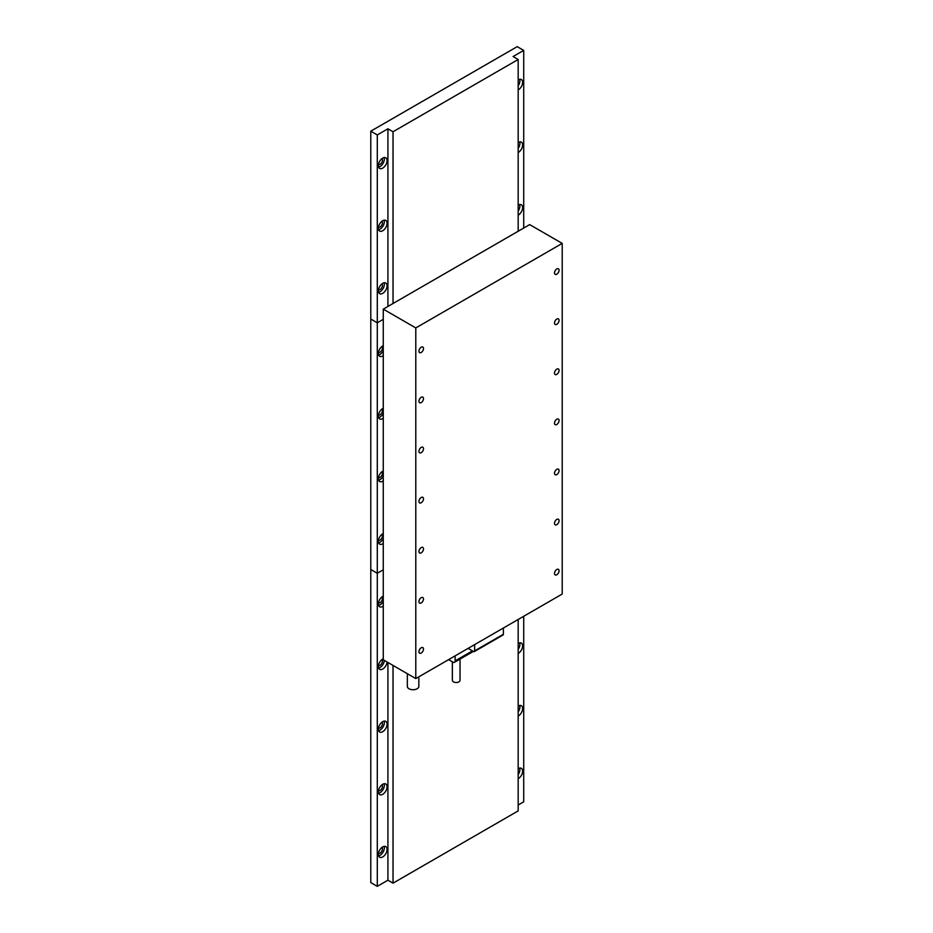 <?xml version="1.0" encoding="UTF-8"?>
<svg xmlns="http://www.w3.org/2000/svg" width="933" height="933" viewBox="0 0 933 933"><rect width="100%" height="100%" fill="white"/><g stroke="black" fill="none" stroke-linecap="round" stroke-linejoin="round"><path stroke-width="1.4" d="M383.265 345.688A6.134 3.545 120 0 0 382.717 345.956A6.134 3.545 120 0 0 378.705 351.368A6.134 3.545 120 0 0 379.649 356.278A6.134 3.545 120 0 0 382.717 355.974A6.134 3.545 120 0 0 383.265 355.625M378.611 354.948A6.134 3.545 120 0 0 380.011 354.412A6.134 3.545 120 0 0 383.265 350.843M378.46 352.476A3.452 1.994 120 0 0 380.011 352.219A3.452 1.994 120 0 0 382.215 349.339A3.452 1.994 120 0 0 381.889 346.528M383.265 408.304A6.134 3.545 120 0 0 382.717 408.572A6.134 3.545 120 0 0 378.705 413.984A6.134 3.545 120 0 0 379.649 418.905A6.134 3.545 120 0 0 382.717 418.602A6.134 3.545 120 0 0 383.265 418.241M378.611 417.576A6.134 3.545 120 0 0 380.011 417.028A6.134 3.545 120 0 0 383.265 413.459M378.46 415.092A3.452 1.994 120 0 0 380.011 414.835A3.452 1.994 120 0 0 382.215 411.954A3.452 1.994 120 0 0 381.889 409.144M383.265 470.92A6.134 3.545 120 0 0 382.717 471.2A6.134 3.545 120 0 0 378.705 476.6A6.134 3.545 120 0 0 379.649 481.521A6.134 3.545 120 0 0 382.717 481.218A6.134 3.545 120 0 0 383.265 480.857M378.611 480.192A6.134 3.545 120 0 0 380.011 479.644A6.134 3.545 120 0 0 383.265 476.075M378.46 477.708A3.452 1.994 120 0 0 380.011 477.463A3.452 1.994 120 0 0 382.215 474.57A3.452 1.994 120 0 0 381.889 471.76M383.265 533.536A6.134 3.545 120 0 0 382.717 533.816A6.134 3.545 120 0 0 378.705 539.216A6.134 3.545 120 0 0 379.649 544.137A6.134 3.545 120 0 0 382.717 543.834A6.134 3.545 120 0 0 383.265 543.484M378.611 542.808A6.134 3.545 120 0 0 380.011 542.271A6.134 3.545 120 0 0 383.265 538.691M378.46 540.324A3.452 1.994 120 0 0 380.011 540.079A3.452 1.994 120 0 0 382.215 537.186A3.452 1.994 120 0 0 381.889 534.376M370.786 319.039L370.786 569.503L377.294 573.259L377.294 886.35L370.786 882.595L370.786 569.503L377.294 573.259L377.294 322.795L370.786 319.039L377.294 322.795L383.265 319.343L377.294 322.795L377.294 134.935L370.786 131.18L370.786 319.039M383.265 569.818L377.294 573.259L383.265 569.818M382.717 168.127A6.134 3.545 120 0 0 386.729 162.715A6.134 3.545 120 0 0 385.784 157.805A6.134 3.545 120 0 0 382.717 158.109A6.134 3.545 120 0 0 378.705 163.52A6.134 3.545 120 0 0 379.649 168.43A6.134 3.545 120 0 0 382.717 168.127M378.611 167.1A6.134 3.545 120 0 0 380.011 166.564A6.134 3.545 120 0 0 384.116 157.572M378.46 164.628A3.452 1.994 120 0 0 380.011 164.371A3.452 1.994 120 0 0 382.215 161.479A3.452 1.994 120 0 0 381.889 158.68M518.177 89.918A6.134 3.545 120 0 0 518.293 89.86A6.134 3.545 120 0 0 522.293 84.448A6.134 3.545 120 0 0 521.36 79.538A6.134 3.545 120 0 0 518.293 79.841A6.134 3.545 120 0 0 518.177 79.9M518.177 85.789A6.134 3.545 120 0 0 519.681 79.293M382.717 230.743A6.134 3.545 120 0 0 386.729 225.343A6.134 3.545 120 0 0 385.784 220.421A6.134 3.545 120 0 0 382.717 220.724A6.134 3.545 120 0 0 378.705 226.136A6.134 3.545 120 0 0 379.649 231.046A6.134 3.545 120 0 0 382.717 230.743M378.611 229.716A6.134 3.545 120 0 0 380.011 229.18A6.134 3.545 120 0 0 384.116 220.188M378.46 227.244A3.452 1.994 120 0 0 380.011 226.987A3.452 1.994 120 0 0 382.215 224.107A3.452 1.994 120 0 0 381.889 221.296M518.177 152.534A6.134 3.545 120 0 0 518.293 152.476A6.134 3.545 120 0 0 522.293 147.064A6.134 3.545 120 0 0 521.36 142.154A6.134 3.545 120 0 0 518.293 142.457A6.134 3.545 120 0 0 518.177 142.516M518.177 148.405A6.134 3.545 120 0 0 519.681 141.921M382.717 293.359A6.134 3.545 120 0 0 386.729 287.959A6.134 3.545 120 0 0 385.784 283.037A6.134 3.545 120 0 0 382.717 283.34A6.134 3.545 120 0 0 378.705 288.752A6.134 3.545 120 0 0 379.649 293.662A6.134 3.545 120 0 0 382.717 293.359M378.611 292.332A6.134 3.545 120 0 0 380.011 291.796A6.134 3.545 120 0 0 384.116 282.804M378.46 289.86A3.452 1.994 120 0 0 380.011 289.603A3.452 1.994 120 0 0 382.215 286.723A3.452 1.994 120 0 0 381.889 283.912M518.177 215.15A6.134 3.545 120 0 0 518.293 215.091A6.134 3.545 120 0 0 522.293 209.68A6.134 3.545 120 0 0 521.36 204.77A6.134 3.545 120 0 0 518.293 205.073A6.134 3.545 120 0 0 518.177 205.132M518.177 211.021A6.134 3.545 120 0 0 519.681 204.537M387.918 306.444L387.918 128.801L393.026 131.751L393.026 303.505M370.786 131.18L517.209 46.65L523.716 50.405L513.08 56.54L518.177 59.49L518.177 231.244M518.177 59.49L393.026 131.751M523.716 50.405L523.716 228.049M387.918 128.801L377.294 134.935M382.717 856.926A6.134 3.545 120 0 0 386.729 851.514A6.134 3.545 120 0 0 385.784 846.593A6.134 3.545 120 0 0 382.717 846.896A6.134 3.545 120 0 0 378.705 852.307A6.134 3.545 120 0 0 379.649 857.229A6.134 3.545 120 0 0 382.717 856.926M378.611 855.899A6.134 3.545 120 0 0 380.011 855.351A6.134 3.545 120 0 0 384.116 846.359M378.46 853.415A3.452 1.994 120 0 0 380.011 853.159A3.452 1.994 120 0 0 382.215 850.278A3.452 1.994 120 0 0 381.889 847.467M518.177 778.705A6.134 3.545 120 0 0 518.293 778.647A6.134 3.545 120 0 0 522.293 773.247A6.134 3.545 120 0 0 521.36 768.325A6.134 3.545 120 0 0 518.293 768.629A6.134 3.545 120 0 0 518.177 768.699M518.177 774.577A6.134 3.545 120 0 0 519.681 768.092M382.717 794.298A6.134 3.545 120 0 0 386.729 788.898A6.134 3.545 120 0 0 385.784 783.977A6.134 3.545 120 0 0 382.717 784.28A6.134 3.545 120 0 0 378.705 789.691A6.134 3.545 120 0 0 379.649 794.601A6.134 3.545 120 0 0 382.717 794.298M378.611 793.272A6.134 3.545 120 0 0 380.011 792.735A6.134 3.545 120 0 0 384.116 783.743M378.46 790.799A3.452 1.994 120 0 0 380.011 790.543A3.452 1.994 120 0 0 382.215 787.662A3.452 1.994 120 0 0 381.889 784.851M518.177 716.089A6.134 3.545 120 0 0 518.293 716.031A6.134 3.545 120 0 0 522.293 710.619A6.134 3.545 120 0 0 521.36 705.71A6.134 3.545 120 0 0 518.293 706.013A6.134 3.545 120 0 0 518.177 706.071M518.177 711.961A6.134 3.545 120 0 0 519.681 705.476M382.717 731.682A6.134 3.545 120 0 0 386.729 726.282A6.134 3.545 120 0 0 385.784 721.361A6.134 3.545 120 0 0 382.717 721.664A6.134 3.545 120 0 0 378.705 727.075A6.134 3.545 120 0 0 379.649 731.985A6.134 3.545 120 0 0 382.717 731.682M378.611 730.656A6.134 3.545 120 0 0 380.011 730.119A6.134 3.545 120 0 0 384.116 721.127M378.46 728.183A3.452 1.994 120 0 0 380.011 727.927A3.452 1.994 120 0 0 382.215 725.046A3.452 1.994 120 0 0 381.889 722.235M518.177 653.473A6.134 3.545 120 0 0 518.293 653.415A6.134 3.545 120 0 0 522.293 648.003A6.134 3.545 120 0 0 521.36 643.094A6.134 3.545 120 0 0 518.293 643.397A6.134 3.545 120 0 0 518.177 643.455M518.177 649.345A6.134 3.545 120 0 0 519.681 642.86M383.265 658.78A6.134 3.545 120 0 0 382.717 659.048A6.134 3.545 120 0 0 378.705 664.459A6.134 3.545 120 0 0 379.649 669.369A6.134 3.545 120 0 0 382.717 669.066A6.134 3.545 120 0 0 387.043 661.987M378.611 668.04A6.134 3.545 120 0 0 380.011 667.503A6.134 3.545 120 0 0 384.326 660.412M378.46 665.567A3.452 1.994 120 0 0 380.011 665.311A3.452 1.994 120 0 0 382.215 662.418A3.452 1.994 120 0 0 381.889 659.619M383.265 596.152A6.134 3.545 120 0 0 382.717 596.432A6.134 3.545 120 0 0 378.705 601.832A6.134 3.545 120 0 0 379.649 606.753A6.134 3.545 120 0 0 382.717 606.45A6.134 3.545 120 0 0 383.265 606.1M378.611 605.424A6.134 3.545 120 0 0 380.011 604.887A6.134 3.545 120 0 0 383.265 601.307M378.46 602.951A3.452 1.994 120 0 0 380.011 602.695A3.452 1.994 120 0 0 382.215 599.802A3.452 1.994 120 0 0 381.889 597.003M387.918 662.488L387.918 880.216L393.026 883.154L393.026 665.439M518.177 619.477L518.177 810.894L393.026 883.154M523.716 616.281L523.716 801.82L518.177 805.016M387.918 880.216L377.294 886.35M556.791 524.673A3.219 1.854 120 0 0 558.89 521.839A3.219 1.854 120 0 0 558.4 519.249A3.219 1.854 120 0 0 556.791 519.413A3.219 1.854 120 0 0 554.68 522.247A3.219 1.854 120 0 0 555.182 524.836A3.219 1.854 120 0 0 556.791 524.673M421.215 602.94A3.219 1.854 120 0 0 423.325 600.106A3.219 1.854 120 0 0 422.836 597.528A3.219 1.854 120 0 0 421.215 597.68A3.219 1.854 120 0 0 419.115 600.525A3.219 1.854 120 0 0 419.605 603.103A3.219 1.854 120 0 0 421.215 602.94M421.215 653.042A3.219 1.854 120 0 0 423.325 650.196A3.219 1.854 120 0 0 422.836 647.619A3.219 1.854 120 0 0 421.215 647.782A3.219 1.854 120 0 0 419.115 650.616A3.219 1.854 120 0 0 419.605 653.193A3.219 1.854 120 0 0 421.215 653.042M556.791 574.763A3.219 1.854 120 0 0 558.89 571.929A3.219 1.854 120 0 0 558.4 569.352A3.219 1.854 120 0 0 556.791 569.503A3.219 1.854 120 0 0 554.68 572.349A3.219 1.854 120 0 0 555.182 574.926A3.219 1.854 120 0 0 556.791 574.763M418.835 676.833L418.835 686.408A5.75 3.324 180 0 1 415.29 689.475A5.75 3.324 180 0 1 409.016 688.764A5.75 3.324 180 0 1 407.336 686.408L407.336 673.696M421.215 552.849A3.219 1.854 120 0 0 423.325 550.015A3.219 1.854 120 0 0 422.836 547.426A3.219 1.854 120 0 0 421.215 547.589A3.219 1.854 120 0 0 419.115 550.423A3.219 1.854 120 0 0 419.605 553.012A3.219 1.854 120 0 0 421.215 552.849M421.215 502.759A3.219 1.854 120 0 0 423.325 499.913A3.219 1.854 120 0 0 422.836 497.336A3.219 1.854 120 0 0 421.215 497.499A3.219 1.854 120 0 0 419.115 500.333A3.219 1.854 120 0 0 419.605 502.91A3.219 1.854 120 0 0 421.215 502.759M421.215 452.657A3.219 1.854 120 0 0 423.325 449.823A3.219 1.854 120 0 0 422.836 447.245A3.219 1.854 120 0 0 421.215 447.397A3.219 1.854 120 0 0 419.115 450.242A3.219 1.854 120 0 0 419.605 452.82A3.219 1.854 120 0 0 421.215 452.657M421.215 402.566A3.219 1.854 120 0 0 423.325 399.732A3.219 1.854 120 0 0 422.836 397.143A3.219 1.854 120 0 0 421.215 397.306A3.219 1.854 120 0 0 419.115 400.14A3.219 1.854 120 0 0 419.605 402.729A3.219 1.854 120 0 0 421.215 402.566M421.215 352.476A3.219 1.854 120 0 0 423.325 349.63A3.219 1.854 120 0 0 422.836 347.053A3.219 1.854 120 0 0 421.215 347.216A3.219 1.854 120 0 0 419.115 350.05A3.219 1.854 120 0 0 419.605 352.627A3.219 1.854 120 0 0 421.215 352.476M556.791 474.582A3.219 1.854 120 0 0 558.89 471.736A3.219 1.854 120 0 0 558.4 469.159A3.219 1.854 120 0 0 556.791 469.322A3.219 1.854 120 0 0 554.68 472.156A3.219 1.854 120 0 0 555.182 474.734A3.219 1.854 120 0 0 556.791 474.582M556.791 424.48A3.219 1.854 120 0 0 558.89 421.646A3.219 1.854 120 0 0 558.4 419.069A3.219 1.854 120 0 0 556.791 419.22A3.219 1.854 120 0 0 554.68 422.066A3.219 1.854 120 0 0 555.182 424.643A3.219 1.854 120 0 0 556.791 424.48M556.791 374.39A3.219 1.854 120 0 0 558.89 371.556A3.219 1.854 120 0 0 558.4 368.967A3.219 1.854 120 0 0 556.791 369.13A3.219 1.854 120 0 0 554.68 371.964A3.219 1.854 120 0 0 555.182 374.553A3.219 1.854 120 0 0 556.791 374.39M556.791 324.299A3.219 1.854 120 0 0 558.89 321.453A3.219 1.854 120 0 0 558.4 318.876A3.219 1.854 120 0 0 556.791 319.039A3.219 1.854 120 0 0 554.68 321.873A3.219 1.854 120 0 0 555.182 324.451A3.219 1.854 120 0 0 556.791 324.299M556.791 274.197A3.219 1.854 120 0 0 558.89 271.363A3.219 1.854 120 0 0 558.4 268.786A3.219 1.854 120 0 0 556.791 268.937A3.219 1.854 120 0 0 554.68 271.783A3.219 1.854 120 0 0 555.182 274.36A3.219 1.854 120 0 0 556.791 274.197M562.214 243.396L529.676 224.608L383.265 309.138L383.265 659.794L415.791 678.583L562.214 594.053L562.214 243.396L415.791 327.926L415.791 678.583M383.265 309.138L415.791 327.926M460.027 659.095L460.027 680.309A3.837 2.216 180 0 1 458.908 681.871A3.837 2.216 180 0 1 454.733 682.35A3.837 2.216 180 0 1 452.365 680.309L452.365 661.812M448.61 659.643L452.948 662.15A3.067 1.773 -120 0 0 454.476 662.302A3.067 1.773 -120 0 0 455.117 660.891L455.117 655.887M474.314 651.584A1.539 0.886 -120 0 0 474.629 650.872L503.377 634.288A1.539 0.886 60 0 1 503.062 634.988L474.314 651.584A1.539 0.886 -120 0 1 473.544 651.502L468.121 648.377M503.377 634.288L503.377 628.026L474.629 644.61L474.629 650.872M455.117 660.891L472.46 650.872M454.476 662.302L473.369 651.397"/></g></svg>
